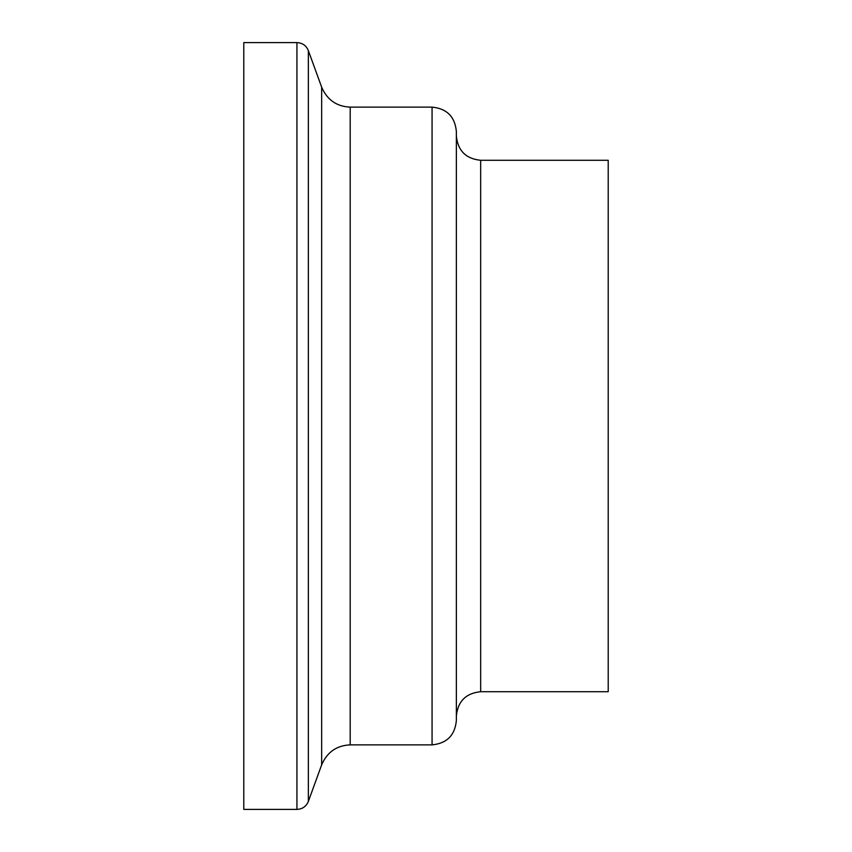 <?xml version="1.0" encoding="UTF-8"?>
<svg xmlns="http://www.w3.org/2000/svg" width="852" height="852" viewBox="0 0 852 852"><rect width="100%" height="100%" fill="white"/><g stroke="black" fill="none" stroke-linecap="round" stroke-linejoin="round"><path stroke-width="1.28" d="M243.789 426L243.789 809.4L296.933 809.4L296.933 42.6L243.789 42.6L243.789 426M480.666 160.282C465.938 158.813 457.833 150.708 456.363 135.979L456.363 720.568C454.925 735.329 446.831 743.434 432.07 744.872L432.07 107.128C446.831 108.566 454.925 116.671 456.363 131.432L456.363 716.021C457.833 701.292 465.938 693.187 480.666 691.717L608.211 691.717L608.211 160.282L480.666 160.282L480.666 691.717M321.651 87.149L321.651 764.851C327.104 752.156 336.615 745.489 350.193 744.872L350.193 107.128C336.615 106.511 327.104 99.844 321.651 87.149L308.349 50.587L308.349 801.412C306.219 806.461 302.417 809.123 296.933 809.4M308.349 50.587C306.219 45.539 302.417 42.877 296.933 42.6M321.651 764.851L308.349 801.412M350.193 744.872L432.07 744.872M350.193 107.128L432.07 107.128"/></g></svg>

